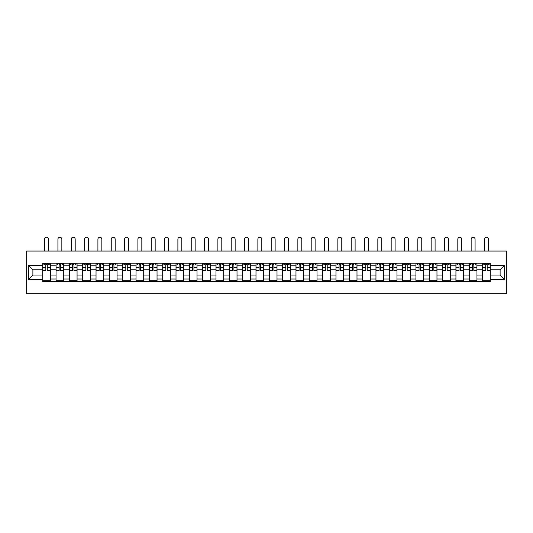 <?xml version="1.0" encoding="UTF-8"?>
<svg xmlns="http://www.w3.org/2000/svg" width="533" height="533" viewBox="0 0 533 533"><rect width="100%" height="100%" fill="white"/><g stroke="black" fill="none" stroke-linecap="round" stroke-linejoin="round"><path stroke-width="0.8" d="M26.65 293.776L506.35 293.776L506.35 251.056L26.65 251.056L26.65 293.776M56.045 281.604L56.045 265.84L50.402 265.84L50.402 281.604M50.402 265.84L50.402 263.229M56.045 265.84L56.045 263.229M63.733 263.229L63.733 281.604M69.377 281.604L69.377 263.229M77.065 263.229L77.065 281.604M82.702 281.604L82.702 263.229M90.397 263.229L90.397 281.604M96.033 281.604L96.033 263.229M103.722 263.229L103.722 281.604M109.365 281.604L109.365 263.229M117.053 263.229L117.053 281.604M122.69 281.604L122.69 263.229M130.385 263.229L130.385 281.604M136.022 281.604L136.022 263.229M143.71 263.229L143.71 281.604M149.353 281.604L149.353 263.229M157.042 263.229L157.042 281.604M162.685 281.604L162.685 263.229M170.373 263.229L170.373 281.604M176.01 281.604L176.01 263.229M183.698 263.229L183.698 281.604M189.342 281.604L189.342 263.229M197.03 263.229L197.03 281.604M202.673 281.604L202.673 263.229M210.362 263.229L210.362 281.604M215.998 281.604L215.998 263.229M223.693 263.229L223.693 281.604M229.33 281.604L229.33 263.229M237.018 263.229L237.018 281.604M242.662 281.604L242.662 263.229M250.35 263.229L250.35 281.604M255.993 281.604L255.993 263.229M263.682 263.229L263.682 281.604M269.318 281.604L269.318 263.229M277.007 263.229L277.007 281.604M282.65 281.604L282.65 263.229M290.338 263.229L290.338 281.604M295.982 281.604L295.982 263.229M303.67 263.229L303.67 281.604M309.307 281.604L309.307 263.229M317.002 263.229L317.002 281.604M322.638 281.604L322.638 263.229M330.327 263.229L330.327 281.604M335.97 281.604L335.97 263.229M343.658 263.229L343.658 281.604M349.302 281.604L349.302 263.229M356.99 263.229L356.99 281.604M362.627 281.604L362.627 263.229M370.315 263.229L370.315 281.604M375.958 281.604L375.958 263.229M383.647 263.229L383.647 281.604M389.29 281.604L389.29 263.229M396.978 263.229L396.978 281.604M402.615 281.604L402.615 263.229M410.31 263.229L410.31 281.604M415.947 281.604L415.947 263.229M423.635 263.229L423.635 281.604M429.278 281.604L429.278 263.229M436.967 263.229L436.967 281.604M442.603 281.604L442.603 263.229M450.298 263.229L450.298 281.604M455.935 281.604L455.935 263.229M463.623 263.229L463.623 281.604M469.267 281.604L469.267 263.229M476.955 263.229L476.955 281.604M482.598 281.604L482.598 263.229M482.598 275.068L476.955 275.068M469.267 275.068L463.623 275.068M455.935 275.068L450.298 275.068M442.603 275.068L436.967 275.068M429.278 275.068L423.635 275.068M415.947 275.068L410.31 275.068M402.615 275.068L396.978 275.068M389.29 275.068L383.647 275.068M375.958 275.068L370.315 275.068M362.627 275.068L356.99 275.068M349.302 275.068L343.658 275.068M335.97 275.068L330.327 275.068M322.638 275.068L317.002 275.068M309.307 275.068L303.67 275.068M295.982 275.068L290.338 275.068M282.65 275.068L277.007 275.068M269.318 275.068L263.682 275.068M255.993 275.068L250.35 275.068M242.662 275.068L237.018 275.068M229.33 275.068L223.693 275.068M215.998 275.068L210.362 275.068M202.673 275.068L197.03 275.068M189.342 275.068L183.698 275.068M176.01 275.068L170.373 275.068M162.685 275.068L157.042 275.068M149.353 275.068L143.71 275.068M136.022 275.068L130.385 275.068M122.69 275.068L117.053 275.068M109.365 275.068L103.722 275.068M96.033 275.068L90.397 275.068M82.702 275.068L77.065 275.068M69.377 275.068L63.733 275.068M56.045 275.068L50.402 275.068M482.598 269.771L476.955 269.771M469.267 269.771L463.623 269.771M455.935 269.771L450.298 269.771M442.603 269.771L436.967 269.771M429.278 269.771L423.635 269.771M415.947 269.771L410.31 269.771M402.615 269.771L396.978 269.771M389.29 269.771L383.647 269.771M375.958 269.771L370.315 269.771M362.627 269.771L356.99 269.771M349.302 269.771L343.658 269.771M335.97 269.771L330.327 269.771M322.638 269.771L317.002 269.771M309.307 269.771L303.67 269.771M295.982 269.771L290.338 269.771M282.65 269.771L277.007 269.771M269.318 269.771L263.682 269.771M255.993 269.771L250.35 269.771M242.662 269.771L237.018 269.771M229.33 269.771L223.693 269.771M215.998 269.771L210.362 269.771M202.673 269.771L197.03 269.771M189.342 269.771L183.698 269.771M176.01 269.771L170.373 269.771M162.685 269.771L157.042 269.771M149.353 269.771L143.71 269.771M136.022 269.771L130.385 269.771M122.69 269.771L117.053 269.771M109.365 269.771L103.722 269.771M96.033 269.771L90.397 269.771M82.702 269.771L77.065 269.771M69.377 269.771L63.733 269.771M56.045 269.771L50.402 269.771M32.886 275.068L42.713 275.068L42.713 269.771L32.886 269.771L32.886 275.068L28.362 279.592L28.362 265.241L42.713 265.241L42.713 269.771M490.287 269.771L490.287 275.068L500.114 275.068L500.114 269.771L490.287 269.771L490.287 263.229L42.713 263.229L42.713 265.241M490.287 265.241L504.638 265.241L504.638 279.592L490.287 279.592L490.287 275.068M42.713 275.068L42.713 281.604L490.287 281.604L490.287 279.592M42.713 279.592L28.362 279.592M50.402 280.318L42.713 280.318M45.831 264.515L47.284 264.515M63.733 280.318L56.045 280.318M59.163 264.515L60.615 264.515M77.065 280.318L69.377 280.318M72.495 264.515L73.947 264.515M90.397 280.318L82.702 280.318M85.82 264.515L87.272 264.515M103.722 280.318L96.033 280.318M99.151 264.515L100.604 264.515M117.053 280.318L109.365 280.318M112.483 264.515L113.935 264.515M130.385 280.318L122.69 280.318M125.815 264.515L127.267 264.515M143.71 280.318L136.022 280.318M139.14 264.515L140.592 264.515M157.042 280.318L149.353 280.318M152.471 264.515L153.924 264.515M170.373 280.318L162.685 280.318M165.803 264.515L167.255 264.515M183.698 280.318L176.01 280.318M179.128 264.515L180.58 264.515M197.03 280.318L189.342 280.318M192.46 264.515L193.912 264.515M210.362 280.318L202.673 280.318M205.791 264.515L207.244 264.515M223.693 280.318L215.998 280.318M219.116 264.515L220.575 264.515M237.018 280.318L229.33 280.318M232.448 264.515L233.9 264.515M250.35 280.318L242.662 280.318M245.78 264.515L247.232 264.515M263.682 280.318L255.993 280.318M259.111 264.515L260.564 264.515M277.007 280.318L269.318 280.318M272.436 264.515L273.889 264.515M290.338 280.318L282.65 280.318M285.768 264.515L287.22 264.515M303.67 280.318L295.982 280.318M299.1 264.515L300.552 264.515M317.002 280.318L309.307 280.318M312.425 264.515L313.884 264.515M330.327 280.318L322.638 280.318M325.756 264.515L327.209 264.515M343.658 280.318L335.97 280.318M339.088 264.515L340.54 264.515M356.99 280.318L349.302 280.318M352.42 264.515L353.872 264.515M370.315 280.318L362.627 280.318M365.745 264.515L367.197 264.515M383.647 280.318L375.958 280.318M379.076 264.515L380.529 264.515M396.978 280.318L389.29 280.318M392.408 264.515L393.86 264.515M410.31 280.318L402.615 280.318M405.733 264.515L407.185 264.515M423.635 280.318L415.947 280.318M419.065 264.515L420.517 264.515M436.967 280.318L429.278 280.318M432.396 264.515L433.849 264.515M450.298 280.318L442.603 280.318M445.728 264.515L447.18 264.515M463.623 280.318L455.935 280.318M459.053 264.515L460.505 264.515M476.955 280.318L469.267 280.318M472.385 264.515L473.837 264.515M490.287 280.318L482.598 280.318M485.716 264.515L487.169 264.515M28.362 265.241L32.886 269.771M500.114 275.068L504.638 279.592M500.114 269.771L504.638 265.241M48.523 251.056L48.523 239.224A1.965 1.965 88.6 0 0 46.558 237.258A1.965 1.965 88.6 0 0 44.592 239.224L44.592 251.056M47.284 270.577L47.284 263.315L50.362 263.315L50.362 270.577L47.284 270.577M45.831 264.428L47.284 264.428M43.866 264.428L44.466 264.428M48.65 264.428L49.249 264.428M45.831 263.315L42.76 263.315L42.76 270.577L45.831 270.577L45.831 263.315L47.284 263.315M61.855 251.056L61.855 239.224A1.965 1.965 88.6 0 0 59.889 237.258A1.965 1.965 88.6 0 0 57.924 239.224L57.924 251.056M60.615 270.577L60.615 263.315L63.694 263.315L63.694 270.577L60.615 270.577M59.163 264.428L60.615 264.428M57.198 264.428L57.797 264.428M61.981 264.428L62.581 264.428M59.163 263.315L56.085 263.315L56.085 270.577L59.163 270.577L59.163 263.315L60.615 263.315M75.186 251.056L75.186 239.224A1.965 1.965 88.6 0 0 73.221 237.258A1.965 1.965 88.6 0 0 71.255 239.224L71.255 251.056M73.947 270.577L73.947 263.315L77.019 263.315L77.019 270.577L73.947 270.577M72.495 264.428L73.947 264.428M70.529 264.428L71.122 264.428M75.313 264.428L75.913 264.428M72.495 263.315L69.417 263.315L69.417 270.577L72.495 270.577L72.495 263.315L73.947 263.315M88.511 251.056L88.511 239.224A1.965 1.965 88.6 0 0 86.546 237.258A1.965 1.965 88.6 0 0 84.58 239.224L84.58 251.056M87.272 270.577L87.272 263.315L90.35 263.315L90.35 270.577L87.272 270.577M85.82 264.428L87.272 264.428M83.854 264.428L84.454 264.428M88.645 264.428L89.238 264.428M85.82 263.315L82.748 263.315L82.748 270.577L85.82 270.577L85.82 263.315L87.272 263.315M101.843 251.056L101.843 239.224A1.965 1.965 88.6 0 0 99.878 237.258A1.965 1.965 88.6 0 0 97.912 239.224L97.912 251.056M100.604 270.577L100.604 263.315L103.682 263.315L103.682 270.577L100.604 270.577M99.151 264.428L100.604 264.428M97.186 264.428L97.786 264.428M101.97 264.428L102.569 264.428M99.151 263.315L96.073 263.315L96.073 270.577L99.151 270.577L99.151 263.315L100.604 263.315M115.175 251.056L115.175 239.224A1.965 1.965 88.6 0 0 113.209 237.258A1.965 1.965 88.6 0 0 111.244 239.224L111.244 251.056M113.935 270.577L113.935 263.315L117.013 263.315L117.013 270.577L113.935 270.577M112.483 264.428L113.935 264.428M110.518 264.428L111.117 264.428M115.301 264.428L115.901 264.428M112.483 263.315L109.405 263.315L109.405 270.577L112.483 270.577L112.483 263.315L113.935 263.315M128.5 251.056L128.5 239.224A1.965 1.965 88.6 0 0 126.541 237.258A1.965 1.965 88.6 0 0 124.575 239.224L124.575 251.056M127.267 270.577L127.267 263.315L130.338 263.315L130.338 270.577L127.267 270.577M125.815 264.428L127.267 264.428M123.849 264.428L124.442 264.428M128.633 264.428L129.233 264.428M125.815 263.315L122.737 263.315L122.737 270.577L125.815 270.577L125.815 263.315L127.267 263.315M141.831 251.056L141.831 239.224A1.965 1.965 88.6 0 0 139.866 237.258A1.965 1.965 88.6 0 0 137.9 239.224L137.9 251.056M140.592 270.577L140.592 263.315L143.67 263.315L143.67 270.577L140.592 270.577M139.14 264.428L140.592 264.428M137.174 264.428L137.774 264.428M141.958 264.428L142.558 264.428M139.14 263.315L136.068 263.315L136.068 270.577L139.14 270.577L139.14 263.315L140.592 263.315M155.163 251.056L155.163 239.224A1.965 1.965 88.6 0 0 153.198 237.258A1.965 1.965 88.6 0 0 151.232 239.224L151.232 251.056M153.924 270.577L153.924 263.315L157.002 263.315L157.002 270.577L153.924 270.577M152.471 264.428L153.924 264.428M150.506 264.428L151.106 264.428M155.29 264.428L155.889 264.428M152.471 263.315L149.393 263.315L149.393 270.577L152.471 270.577L152.471 263.315L153.924 263.315M168.495 251.056L168.495 239.224A1.965 1.965 88.6 0 0 166.529 237.258A1.965 1.965 88.6 0 0 164.564 239.224L164.564 251.056M167.255 270.577L167.255 263.315L170.327 263.315L170.327 270.577L167.255 270.577M165.803 264.428L167.255 264.428M163.838 264.428L164.431 264.428M168.621 264.428L169.221 264.428M165.803 263.315L162.725 263.315L162.725 270.577L165.803 270.577L165.803 263.315L167.255 263.315M181.82 251.056L181.82 239.224A1.965 1.965 88.6 0 0 179.854 237.258A1.965 1.965 88.6 0 0 177.889 239.224L177.889 251.056M180.58 270.577L180.58 263.315L183.658 263.315L183.658 270.577L180.58 270.577M179.128 264.428L180.58 264.428M177.163 264.428L177.762 264.428M181.953 264.428L182.546 264.428M179.128 263.315L176.057 263.315L176.057 270.577L179.128 270.577L179.128 263.315L180.58 263.315M195.151 251.056L195.151 239.224A1.965 1.965 88.6 0 0 193.186 237.258A1.965 1.965 88.6 0 0 191.22 239.224L191.22 251.056M193.912 270.577L193.912 263.315L196.99 263.315L196.99 270.577L193.912 270.577M192.46 264.428L193.912 264.428M190.494 264.428L191.094 264.428M195.278 264.428L195.877 264.428M192.46 263.315L189.382 263.315L189.382 270.577L192.46 270.577L192.46 263.315L193.912 263.315M208.483 251.056L208.483 239.224A1.965 1.965 88.6 0 0 206.518 237.258A1.965 1.965 88.6 0 0 204.552 239.224L204.552 251.056M207.244 270.577L207.244 263.315L210.322 263.315L210.322 270.577L207.244 270.577M205.791 264.428L207.244 264.428M203.826 264.428L204.425 264.428M208.61 264.428L209.209 264.428M205.791 263.315L202.713 263.315L202.713 270.577L205.791 270.577L205.791 263.315L207.244 263.315M221.808 251.056L221.808 239.224A1.965 1.965 88.6 0 0 219.849 237.258A1.965 1.965 88.6 0 0 217.884 239.224L217.884 251.056M220.575 270.577L220.575 263.315L223.647 263.315L223.647 270.577L220.575 270.577M219.116 264.428L220.575 264.428M217.158 264.428L217.75 264.428M221.941 264.428L222.534 264.428M219.116 263.315L216.045 263.315L216.045 270.577L219.116 270.577L219.116 263.315L220.575 263.315M235.14 251.056L235.14 239.224A1.965 1.965 88.6 0 0 233.174 237.258A1.965 1.965 88.6 0 0 231.209 239.224L231.209 251.056M233.9 270.577L233.9 263.315L236.978 263.315L236.978 270.577L233.9 270.577M232.448 264.428L233.9 264.428M230.483 264.428L231.082 264.428M235.266 264.428L235.866 264.428M232.448 263.315L229.377 263.315L229.377 270.577L232.448 270.577L232.448 263.315L233.9 263.315M248.471 251.056L248.471 239.224A1.965 1.965 88.6 0 0 246.506 237.258A1.965 1.965 88.6 0 0 244.54 239.224L244.54 251.056M247.232 270.577L247.232 263.315L250.31 263.315L250.31 270.577L247.232 270.577M245.78 264.428L247.232 264.428M243.814 264.428L244.414 264.428M248.598 264.428L249.197 264.428M245.78 263.315L242.702 263.315L242.702 270.577L245.78 270.577L245.78 263.315L247.232 263.315M261.803 251.056L261.803 239.224A1.965 1.965 88.6 0 0 259.837 237.258A1.965 1.965 88.6 0 0 257.872 239.224L257.872 251.056M260.564 270.577L260.564 263.315L263.635 263.315L263.635 270.577L260.564 270.577M259.111 264.428L260.564 264.428M257.146 264.428L257.739 264.428M261.93 264.428L262.529 264.428M259.111 263.315L256.033 263.315L256.033 270.577L259.111 270.577L259.111 263.315L260.564 263.315M275.128 251.056L275.128 239.224A1.965 1.965 88.6 0 0 273.163 237.258A1.965 1.965 88.6 0 0 271.197 239.224L271.197 251.056M273.889 270.577L273.889 263.315L276.967 263.315L276.967 270.577L273.889 270.577M272.436 264.428L273.889 264.428M270.471 264.428L271.07 264.428M275.261 264.428L275.854 264.428M272.436 263.315L269.365 263.315L269.365 270.577L272.436 270.577L272.436 263.315L273.889 263.315M288.46 251.056L288.46 239.224A1.965 1.965 88.6 0 0 286.494 237.258A1.965 1.965 88.6 0 0 284.529 239.224L284.529 251.056M287.22 270.577L287.22 263.315L290.298 263.315L290.298 270.577L287.22 270.577M285.768 264.428L287.22 264.428M283.803 264.428L284.402 264.428M288.586 264.428L289.186 264.428M285.768 263.315L282.69 263.315L282.69 270.577L285.768 270.577L285.768 263.315L287.22 263.315M301.791 251.056L301.791 239.224A1.965 1.965 88.6 0 0 299.826 237.258A1.965 1.965 88.6 0 0 297.86 239.224L297.86 251.056M300.552 270.577L300.552 263.315L303.623 263.315L303.623 270.577L300.552 270.577M299.1 264.428L300.552 264.428M297.134 264.428L297.734 264.428M301.918 264.428L302.517 264.428M299.1 263.315L296.022 263.315L296.022 270.577L299.1 270.577L299.1 263.315L300.552 263.315M315.116 251.056L315.116 239.224A1.965 1.965 88.6 0 0 313.151 237.258A1.965 1.965 88.6 0 0 311.192 239.224L311.192 251.056M313.884 270.577L313.884 263.315L316.955 263.315L316.955 270.577L313.884 270.577M312.425 264.428L313.884 264.428M310.466 264.428L311.059 264.428M315.25 264.428L315.842 264.428M312.425 263.315L309.353 263.315L309.353 270.577L312.425 270.577L312.425 263.315L313.884 263.315M328.448 251.056L328.448 239.224A1.965 1.965 88.6 0 0 326.482 237.258A1.965 1.965 88.6 0 0 324.517 239.224L324.517 251.056M327.209 270.577L327.209 263.315L330.287 263.315L330.287 270.577L327.209 270.577M325.756 264.428L327.209 264.428M323.791 264.428L324.39 264.428M328.575 264.428L329.174 264.428M325.756 263.315L322.678 263.315L322.678 270.577L325.756 270.577L325.756 263.315L327.209 263.315M341.78 251.056L341.78 239.224A1.965 1.965 88.6 0 0 339.814 237.258A1.965 1.965 88.6 0 0 337.849 239.224L337.849 251.056M340.54 270.577L340.54 263.315L343.618 263.315L343.618 270.577L340.54 270.577M339.088 264.428L340.54 264.428M337.123 264.428L337.722 264.428M341.906 264.428L342.506 264.428M339.088 263.315L336.01 263.315L336.01 270.577L339.088 270.577L339.088 263.315L340.54 263.315M355.111 251.056L355.111 239.224A1.965 1.965 88.6 0 0 353.146 237.258A1.965 1.965 88.6 0 0 351.18 239.224L351.18 251.056M353.872 270.577L353.872 263.315L356.943 263.315L356.943 270.577L353.872 270.577M352.42 264.428L353.872 264.428M350.454 264.428L351.047 264.428M355.238 264.428L355.837 264.428M352.42 263.315L349.342 263.315L349.342 270.577L352.42 270.577L352.42 263.315L353.872 263.315M368.436 251.056L368.436 239.224A1.965 1.965 88.6 0 0 366.471 237.258A1.965 1.965 88.6 0 0 364.505 239.224L364.505 251.056M367.197 270.577L367.197 263.315L370.275 263.315L370.275 270.577L367.197 270.577M365.745 264.428L367.197 264.428M363.779 264.428L364.379 264.428M368.57 264.428L369.162 264.428M365.745 263.315L362.673 263.315L362.673 270.577L365.745 270.577L365.745 263.315L367.197 263.315M381.768 251.056L381.768 239.224A1.965 1.965 88.6 0 0 379.802 237.258A1.965 1.965 88.6 0 0 377.837 239.224L377.837 251.056M380.529 270.577L380.529 263.315L383.607 263.315L383.607 270.577L380.529 270.577M379.076 264.428L380.529 264.428M377.111 264.428L377.71 264.428M381.895 264.428L382.494 264.428M379.076 263.315L375.998 263.315L375.998 270.577L379.076 270.577L379.076 263.315L380.529 263.315M395.1 251.056L395.1 239.224A1.965 1.965 88.6 0 0 393.134 237.258A1.965 1.965 88.6 0 0 391.169 239.224L391.169 251.056M393.86 270.577L393.86 263.315L396.932 263.315L396.932 270.577L393.86 270.577M392.408 264.428L393.86 264.428M390.442 264.428L391.042 264.428M395.226 264.428L395.826 264.428M392.408 263.315L389.33 263.315L389.33 270.577L392.408 270.577L392.408 263.315L393.86 263.315M408.425 251.056L408.425 239.224A1.965 1.965 88.6 0 0 406.459 237.258A1.965 1.965 88.6 0 0 404.5 239.224L404.5 251.056M407.185 270.577L407.185 263.315L410.263 263.315L410.263 270.577L407.185 270.577M405.733 264.428L407.185 264.428M403.767 264.428L404.367 264.428M408.558 264.428L409.151 264.428M405.733 263.315L402.662 263.315L402.662 270.577L405.733 270.577L405.733 263.315L407.185 263.315M421.756 251.056L421.756 239.224A1.965 1.965 88.6 0 0 419.791 237.258A1.965 1.965 88.6 0 0 417.825 239.224L417.825 251.056M420.517 270.577L420.517 263.315L423.595 263.315L423.595 270.577L420.517 270.577M419.065 264.428L420.517 264.428M417.099 264.428L417.699 264.428M421.883 264.428L422.482 264.428M419.065 263.315L415.987 263.315L415.987 270.577L419.065 270.577L419.065 263.315L420.517 263.315M435.088 251.056L435.088 239.224A1.965 1.965 88.6 0 0 433.122 237.258A1.965 1.965 88.6 0 0 431.157 239.224L431.157 251.056M433.849 270.577L433.849 263.315L436.927 263.315L436.927 270.577L433.849 270.577M432.396 264.428L433.849 264.428M430.431 264.428L431.03 264.428M435.214 264.428L435.814 264.428M432.396 263.315L429.318 263.315L429.318 270.577L432.396 270.577L432.396 263.315L433.849 263.315M448.42 251.056L448.42 239.224A1.965 1.965 88.6 0 0 446.454 237.258A1.965 1.965 88.6 0 0 444.489 239.224L444.489 251.056M447.18 270.577L447.18 263.315L450.252 263.315L450.252 270.577L447.18 270.577M445.728 264.428L447.18 264.428M443.762 264.428L444.355 264.428M448.546 264.428L449.146 264.428M445.728 263.315L442.65 263.315L442.65 270.577L445.728 270.577L445.728 263.315L447.18 263.315M461.745 251.056L461.745 239.224A1.965 1.965 88.6 0 0 459.779 237.258A1.965 1.965 88.6 0 0 457.814 239.224L457.814 251.056M460.505 270.577L460.505 263.315L463.583 263.315L463.583 270.577L460.505 270.577M459.053 264.428L460.505 264.428M457.087 264.428L457.687 264.428M461.878 264.428L462.471 264.428M459.053 263.315L455.981 263.315L455.981 270.577L459.053 270.577L459.053 263.315L460.505 263.315M475.076 251.056L475.076 239.224A1.965 1.965 88.6 0 0 473.111 237.258A1.965 1.965 88.6 0 0 471.145 239.224L471.145 251.056M473.837 270.577L473.837 263.315L476.915 263.315L476.915 270.577L473.837 270.577M472.385 264.428L473.837 264.428M470.419 264.428L471.019 264.428M475.203 264.428L475.802 264.428M472.385 263.315L469.306 263.315L469.306 270.577L472.385 270.577L472.385 263.315L473.837 263.315M488.408 251.056L488.408 239.224A1.965 1.965 88.6 0 0 486.442 237.258A1.965 1.965 88.6 0 0 484.477 239.224L484.477 251.056M487.169 270.577L487.169 263.315L490.24 263.315L490.24 270.577L487.169 270.577M485.716 264.428L487.169 264.428M483.751 264.428L484.35 264.428M488.534 264.428L489.134 264.428M485.716 263.315L482.638 263.315L482.638 270.577L485.716 270.577L485.716 263.315L487.169 263.315M469.267 265.84L463.623 265.84M455.935 265.84L450.298 265.84M442.603 265.84L436.967 265.84M429.278 265.84L423.635 265.84M415.947 265.84L410.31 265.84M402.615 265.84L396.978 265.84M389.29 265.84L383.647 265.84M375.958 265.84L370.315 265.84M362.627 265.84L356.99 265.84M349.302 265.84L343.658 265.84M335.97 265.84L330.327 265.84M322.638 265.84L317.002 265.84M309.307 265.84L303.67 265.84M295.982 265.84L290.338 265.84M282.65 265.84L277.007 265.84M269.318 265.84L263.682 265.84M255.993 265.84L250.35 265.84M242.662 265.84L237.018 265.84M229.33 265.84L223.693 265.84M215.998 265.84L210.362 265.84M202.673 265.84L197.03 265.84M189.342 265.84L183.698 265.84M176.01 265.84L170.373 265.84M162.685 265.84L157.042 265.84M149.353 265.84L143.71 265.84M136.022 265.84L130.385 265.84M122.69 265.84L117.053 265.84M109.365 265.84L103.722 265.84M96.033 265.84L90.397 265.84M82.702 265.84L77.065 265.84M69.377 265.84L63.733 265.84M482.598 265.84L476.955 265.84M469.267 278.999L463.623 278.999M455.935 278.999L450.298 278.999M442.603 278.999L436.967 278.999M429.278 278.999L423.635 278.999M415.947 278.999L410.31 278.999M402.615 278.999L396.978 278.999M389.29 278.999L383.647 278.999M375.958 278.999L370.315 278.999M362.627 278.999L356.99 278.999M349.302 278.999L343.658 278.999M335.97 278.999L330.327 278.999M322.638 278.999L317.002 278.999M309.307 278.999L303.67 278.999M295.982 278.999L290.338 278.999M282.65 278.999L277.007 278.999M269.318 278.999L263.682 278.999M255.993 278.999L250.35 278.999M242.662 278.999L237.018 278.999M229.33 278.999L223.693 278.999M215.998 278.999L210.362 278.999M202.673 278.999L197.03 278.999M189.342 278.999L183.698 278.999M176.01 278.999L170.373 278.999M162.685 278.999L157.042 278.999M149.353 278.999L143.71 278.999M136.022 278.999L130.385 278.999M122.69 278.999L117.053 278.999M109.365 278.999L103.722 278.999M96.033 278.999L90.397 278.999M82.702 278.999L77.065 278.999M69.377 278.999L63.733 278.999M56.045 278.999L50.402 278.999M482.598 278.999L476.955 278.999M47.284 270.398L50.362 270.398M47.284 267.513L50.362 267.513M42.76 270.398L45.831 270.398M42.76 267.513L45.831 267.513M60.615 270.398L63.694 270.398M60.615 267.513L63.694 267.513M56.085 270.398L59.163 270.398M56.085 267.513L59.163 267.513M73.947 270.398L77.019 270.398M73.947 267.513L77.019 267.513M69.417 270.398L72.495 270.398M69.417 267.513L72.495 267.513M87.272 270.398L90.35 270.398M87.272 267.513L90.35 267.513M82.748 270.398L85.82 270.398M82.748 267.513L85.82 267.513M100.604 270.398L103.682 270.398M100.604 267.513L103.682 267.513M96.073 270.398L99.151 270.398M96.073 267.513L99.151 267.513M113.935 270.398L117.013 270.398M113.935 267.513L117.013 267.513M109.405 270.398L112.483 270.398M109.405 267.513L112.483 267.513M127.267 270.398L130.338 270.398M127.267 267.513L130.338 267.513M122.737 270.398L125.815 270.398M122.737 267.513L125.815 267.513M140.592 270.398L143.67 270.398M140.592 267.513L143.67 267.513M136.068 270.398L139.14 270.398M136.068 267.513L139.14 267.513M153.924 270.398L157.002 270.398M153.924 267.513L157.002 267.513M149.393 270.398L152.471 270.398M149.393 267.513L152.471 267.513M167.255 270.398L170.327 270.398M167.255 267.513L170.327 267.513M162.725 270.398L165.803 270.398M162.725 267.513L165.803 267.513M180.58 270.398L183.658 270.398M180.58 267.513L183.658 267.513M176.057 270.398L179.128 270.398M176.057 267.513L179.128 267.513M193.912 270.398L196.99 270.398M193.912 267.513L196.99 267.513M189.382 270.398L192.46 270.398M189.382 267.513L192.46 267.513M207.244 270.398L210.322 270.398M207.244 267.513L210.322 267.513M202.713 270.398L205.791 270.398M202.713 267.513L205.791 267.513M220.575 270.398L223.647 270.398M220.575 267.513L223.647 267.513M216.045 270.398L219.116 270.398M216.045 267.513L219.116 267.513M233.9 270.398L236.978 270.398M233.9 267.513L236.978 267.513M229.377 270.398L232.448 270.398M229.377 267.513L232.448 267.513M247.232 270.398L250.31 270.398M247.232 267.513L250.31 267.513M242.702 270.398L245.78 270.398M242.702 267.513L245.78 267.513M260.564 270.398L263.635 270.398M260.564 267.513L263.635 267.513M256.033 270.398L259.111 270.398M256.033 267.513L259.111 267.513M273.889 270.398L276.967 270.398M273.889 267.513L276.967 267.513M269.365 270.398L272.436 270.398M269.365 267.513L272.436 267.513M287.22 270.398L290.298 270.398M287.22 267.513L290.298 267.513M282.69 270.398L285.768 270.398M282.69 267.513L285.768 267.513M300.552 270.398L303.623 270.398M300.552 267.513L303.623 267.513M296.022 270.398L299.1 270.398M296.022 267.513L299.1 267.513M313.884 270.398L316.955 270.398M313.884 267.513L316.955 267.513M309.353 270.398L312.425 270.398M309.353 267.513L312.425 267.513M327.209 270.398L330.287 270.398M327.209 267.513L330.287 267.513M322.678 270.398L325.756 270.398M322.678 267.513L325.756 267.513M340.54 270.398L343.618 270.398M340.54 267.513L343.618 267.513M336.01 270.398L339.088 270.398M336.01 267.513L339.088 267.513M353.872 270.398L356.943 270.398M353.872 267.513L356.943 267.513M349.342 270.398L352.42 270.398M349.342 267.513L352.42 267.513M367.197 270.398L370.275 270.398M367.197 267.513L370.275 267.513M362.673 270.398L365.745 270.398M362.673 267.513L365.745 267.513M380.529 270.398L383.607 270.398M380.529 267.513L383.607 267.513M375.998 270.398L379.076 270.398M375.998 267.513L379.076 267.513M393.86 270.398L396.932 270.398M393.86 267.513L396.932 267.513M389.33 270.398L392.408 270.398M389.33 267.513L392.408 267.513M407.185 270.398L410.263 270.398M407.185 267.513L410.263 267.513M402.662 270.398L405.733 270.398M402.662 267.513L405.733 267.513M420.517 270.398L423.595 270.398M420.517 267.513L423.595 267.513M415.987 270.398L419.065 270.398M415.987 267.513L419.065 267.513M433.849 270.398L436.927 270.398M433.849 267.513L436.927 267.513M429.318 270.398L432.396 270.398M429.318 267.513L432.396 267.513M447.18 270.398L450.252 270.398M447.18 267.513L450.252 267.513M442.65 270.398L445.728 270.398M442.65 267.513L445.728 267.513M460.505 270.398L463.583 270.398M460.505 267.513L463.583 267.513M455.981 270.398L459.053 270.398M455.981 267.513L459.053 267.513M473.837 270.398L476.915 270.398M473.837 267.513L476.915 267.513M469.306 270.398L472.385 270.398M469.306 267.513L472.385 267.513M487.169 270.398L490.24 270.398M487.169 267.513L490.24 267.513M482.638 270.398L485.716 270.398M482.638 267.513L485.716 267.513"/></g></svg>
